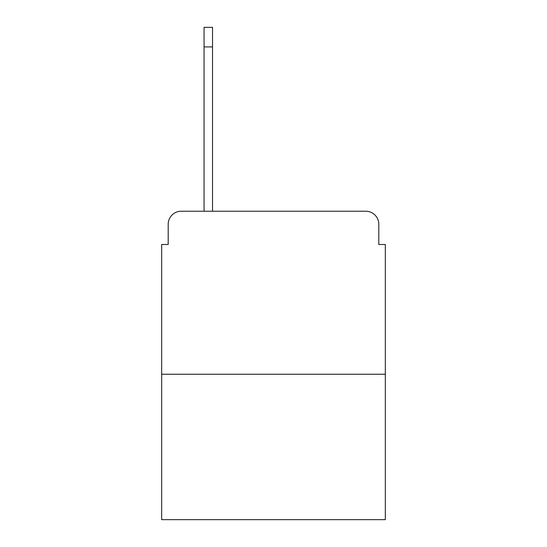 <?xml version="1.0" encoding="UTF-8"?>
<svg xmlns="http://www.w3.org/2000/svg" width="547" height="547" viewBox="0 0 547 547"><rect width="100%" height="100%" fill="white"/><g stroke="black" fill="none" stroke-linecap="round" stroke-linejoin="round"><path stroke-width="0.82" d="M168.196 224.27L168.196 244.482L168.196 224.27A13.039 13.039 0 0 1 181.235 211.231L204.058 211.231L204.058 27.35L212.53 27.35L212.53 211.231L222.643 211.231M385.327 374.244L161.673 374.244L161.673 519.65L385.327 519.65L385.327 244.482L378.804 244.482L378.804 224.27A13.039 13.039 0 0 0 365.765 211.231L181.235 211.231M161.673 374.244L161.673 244.482L168.196 244.482M324.357 211.231L365.765 211.231M378.804 244.482L378.804 224.27M204.058 46.912L212.53 46.912"/></g></svg>
